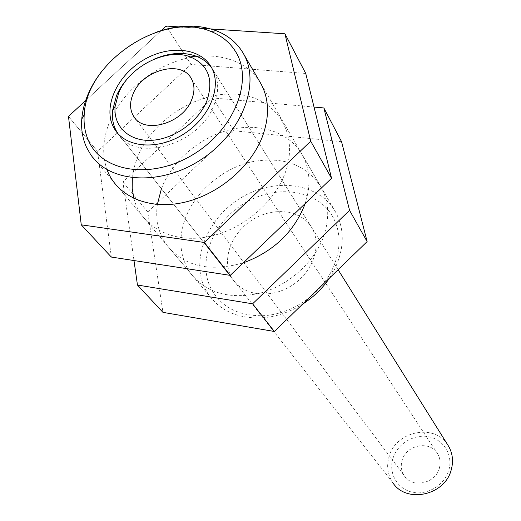 <?xml version="1.0" encoding="UTF-8"?>
<svg xmlns="http://www.w3.org/2000/svg" width="521" height="521" viewBox="0 0 521 521"><rect width="100%" height="100%" fill="white"/><g stroke="black" fill="none" stroke-linecap="round" stroke-linejoin="round"><path stroke-width="0.39" stroke-dasharray="2.6 1.95" d="M392.925 458.48C397.315 443.82 413.961 433.719 428.79 436.748C443.684 439.555 453.263 455.107 448.842 470.118C444.647 485.175 427.331 495.621 412.313 492.195C397.223 488.991 388.314 473.094 392.925 458.48M447.734 444.875C434.455 422.987 395.686 431.108 389.024 456.715C386.354 465.995 387.539 474.527 392.573 482.309L117.642 133.122L232.815 279.399L231.109 276.527C221.516 258.416 232.014 231.969 253.18 219.321C274.202 206.42 301.548 210.035 311.864 227.807L311.91 227.892C322.141 244.968 313.193 271.78 292.112 285.326C271.174 299.1 243.652 296.032 232.815 279.399M439.372 468.145C435.569 483.788 411.87 488.6 404.127 475.465C401.229 470.873 400.551 465.852 402.095 460.395C406.113 444.654 430.164 440.115 437.66 453.856C440.206 458.233 440.779 462.993 439.372 468.145M129.521 76.405C136.535 69.137 144.643 63.425 153.851 59.283M211.591 67.71L213.304 70.348C218.813 80.286 219.094 91.761 214.144 104.767C200.103 144.714 135.278 163.425 117.961 133.597M329.48 278.084L333.661 271.128C344.381 249.728 345.065 230.113 335.706 212.281L334.788 210.705C317.758 182.48 274.189 177.361 240.923 197.817C207.436 217.876 190.315 259.634 205.176 288.921L208.771 294.945C220.624 311.083 238.279 318.722 261.75 317.869C275.961 316.866 289.552 312.313 302.519 304.212M332.137 215.57C341.724 232.529 341.353 251.356 331.017 272.053C318.474 296.045 290.49 314.209 263.939 315.654C238.989 316.345 221.347 307.344 211.005 288.654C197.01 261.295 212.952 222.135 244.323 203.353C275.492 184.2 316.28 189.116 332.137 215.57M102.696 70.166C117.323 52.465 135.44 39.72 157.042 31.931M305.15 203.574C310.998 185.43 310.06 169.208 302.336 154.9C289.689 132.327 260.207 122.513 230.529 129.579C200.826 136.658 173.226 159.726 162.122 186.922L161.419 188.719M157.335 204.473C155.356 219.321 158.215 232.496 165.906 243.984C183.197 266.211 208.993 272.503 243.294 262.864M185.815 217.12C178.039 237.758 179.452 256.286 190.061 272.698C205.886 293.049 229.292 299.855 260.285 293.102C288.875 285.443 314.723 262.03 323.854 235.759C329.786 217.765 328.881 201.588 321.138 187.234C306.061 164.428 282.851 155.968 251.493 161.862C222.806 168.478 196.293 190.712 185.815 217.12M314.02 107.059L212.607 97.909L122.904 182.018L133.995 260.552M341.568 141.692L233.851 130.764L147.756 211.982L162.956 312.366M212.607 97.909L233.851 130.764M122.904 182.018L147.756 211.982M259.94 82.012C246.094 59.42 214.828 50.693 183.385 59.107C151.911 67.554 122.533 92.171 110.146 120.683C102.787 138.052 101.745 154.372 107.02 169.657M199.185 28.199L182.838 27.138L199.185 28.199M161.152 30.674L87.254 99.049L161.152 30.674M305.749 73.454L190.96 64.428L117.472 132.907L190.96 64.428L166.147 26.05L190.96 64.428L305.749 73.454M117.407 132.966L97.557 151.468L111.338 257.061L97.557 151.468L68.479 116.417L97.557 151.468L117.407 132.966M133.858 198.462C140.787 225.697 170.211 242.734 204.792 237.315C239.334 232.034 273.688 204.447 285.143 172.959C299.888 133.291 275.987 97.245 237.146 94.294C198.481 90.784 153.304 119.029 137.928 156.092L134.262 166.967L132.334 177.863M404.127 475.465L135.304 118.495M338.103 269.728L213.304 70.348M437.66 453.856L191.246 78.456M335.706 212.281L260.93 83.712M208.771 294.945L90.563 154.411M331.017 272.053L333.661 271.128M263.939 315.654L261.75 317.869M311.91 227.892L211.116 66.864M190.061 272.698L165.906 243.984M321.138 187.234L302.336 154.9"/><path stroke-width="0.78" d="M392.573 482.309C405.644 503.905 445.025 495.705 451.277 469.649C453.55 461.209 452.651 453.4 448.574 446.217L447.734 444.875M191.761 99.511C183.073 123.672 143.724 134.737 133.63 116.268C129.788 109.872 129.579 102.494 132.998 94.138C142.116 70.185 181.243 59.361 191.246 78.456C194.685 84.532 194.854 91.553 191.761 99.511M206.863 100.898C213.87 79.576 208.387 64.917 190.399 56.926C166.759 47.489 129.429 66.336 118.703 92.829L115.128 106.369C113.148 126.167 128.811 141.471 151.298 140.325C173.727 139.361 198.618 121.699 206.863 100.898M117.961 133.597L117.642 133.122C113.467 126.629 111.754 119.153 112.51 110.699L116.483 95.714C119.511 88.791 123.861 82.357 129.521 76.405M153.851 59.283C168.947 52.797 182.91 51.722 195.74 56.04C202.395 58.495 207.677 62.383 211.591 67.71M88.935 141.601C102.963 172.425 152.256 179.706 193.193 154.49C234.365 129.716 253.734 80.345 235.642 51.709C229.911 42.442 221.672 35.695 210.92 31.468C163.268 10.824 86.108 61.68 84.213 114.724C83.523 124.486 85.092 133.441 88.935 141.601M157.042 31.931C178.612 24.617 198.351 24.227 216.261 30.759C227.71 35.239 236.501 42.403 242.636 52.256L243.639 53.982C260.839 83.77 241.991 133.083 201.086 159.582C160.409 186.446 109.364 182.988 90.563 154.411L86.733 147.749C82.67 139.048 81.009 129.508 81.758 119.127C83.256 102.096 90.237 85.776 102.696 70.166M302.519 304.212C313.466 297.204 322.453 288.491 329.48 278.084M113.259 126.694C103.119 106.571 117.023 76.079 142.52 60.579C167.86 44.806 199.784 47.216 211.064 66.773L211.116 66.864C222.337 85.639 210.38 116.782 184.668 133.454C159.107 150.367 126.798 148.27 115.095 129.885L113.259 126.694M161.419 188.719L157.335 204.473M243.294 262.864C273.225 251.721 293.707 232.353 304.739 204.753L305.15 203.574M133.995 260.552L137.453 285.039L252.613 303.808L349.565 210.354L323.86 107.951L314.02 107.059M137.453 285.039L162.956 312.366L274.378 331.486L367.123 241.601L341.568 141.692L323.86 107.951M349.565 210.354L367.123 241.601M252.613 303.808L274.378 331.486M107.02 169.657C116.339 195.466 147.091 209.917 181.933 202.825C216.749 195.837 250.712 167.703 262.538 136.281C269.93 115.649 269.064 97.557 259.94 82.012M204.382 242.48L310.718 141.217L284.928 33.787L199.185 28.199L284.928 33.787L305.749 73.454L331.545 178.28L305.749 73.454L284.928 33.787L310.718 141.217L331.545 178.28L230.243 275.368L331.545 178.28L310.718 141.217L204.382 242.48L230.243 275.368L111.338 257.061L230.243 275.368L204.382 242.48L81.256 224.825L111.338 257.061L81.256 224.825L204.382 242.48M182.838 27.138L166.147 26.05L161.152 30.674L166.147 26.05L182.838 27.138M87.254 99.049L68.479 116.417L81.256 224.825L68.479 116.417L87.254 99.049M132.334 177.863L132.204 188.394L133.858 198.462M135.304 118.495L133.63 116.268M190.399 56.926L195.74 56.04M448.574 446.217L338.103 269.728M115.128 106.369L112.51 110.699M260.93 83.712L243.639 53.982M117.642 133.122L115.095 129.885M84.213 114.724L81.758 119.127M210.92 31.468L216.261 30.759"/></g></svg>
